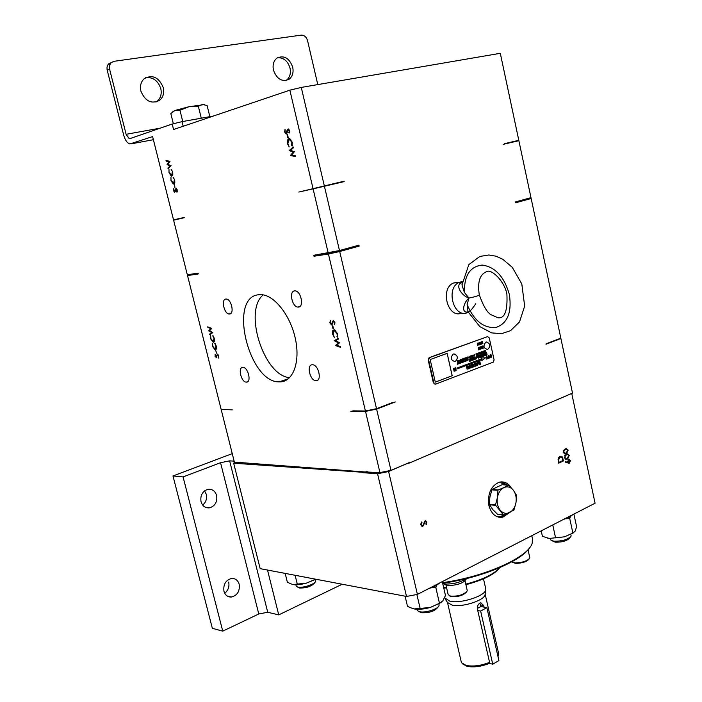 <?xml version="1.0" encoding="UTF-8"?>
<svg xmlns="http://www.w3.org/2000/svg" width="702" height="702" viewBox="0 0 702 702"><rect width="100%" height="100%" fill="white"/><g stroke="black" fill="none" stroke-linecap="round" stroke-linejoin="round"><path stroke-width="1.05" d="M511.03 487.548C507.888 482.941 503.983 481.16 499.297 482.195C490.891 485.924 487.425 493.717 488.917 505.563C491.409 514.197 496.042 518.067 502.834 517.172L509.731 512.478M569.761 516.198L569.901 516.847L572.964 514.557M427.966 588.987L435.196 586.091L435.029 585.363M258.792 294.735C228.018 296.885 248.605 382.73 279.273 381.87L280.063 381.879C292.901 381.862 300.359 362.522 295.516 339.391C290.83 316.26 274.973 295.603 261.749 294.7L258.792 294.735M263.189 294.893C243.129 311.074 263.978 376.061 289.654 377.641M242.804 367.383C237.574 367.234 241.19 382.309 246.332 382.125L246.455 382.125C251.711 382.406 248.157 367.234 242.989 367.383L242.804 367.383M225.877 299.043C220.867 299.271 224.14 314.013 229.185 314.013L229.58 314.013C234.617 313.917 231.406 299.07 226.334 299.043L225.877 299.043M294.568 290.9C288.759 291.19 292.076 307.011 297.938 307.081L298.455 307.081C304.273 306.95 301.053 291.014 295.165 290.891L294.568 290.9M312.302 364.768C306.221 364.619 309.968 380.861 315.961 380.686L316.128 380.686C322.227 380.984 318.568 364.636 312.539 364.768L312.302 364.768M201.026 501.676C202.571 506.309 205.519 508.336 209.88 507.783C215.242 505.817 217.488 501.719 216.62 495.48C215.058 490.777 212.039 488.75 207.581 489.399C202.334 491.426 200.149 495.524 201.026 501.676M202.659 505.054C205.94 502.281 207.16 498.701 206.3 494.313L204.589 490.856M223.947 591.224C225.202 595.217 227.694 597.165 231.423 597.06C237.381 595.428 239.97 591.172 239.189 584.301C237.917 580.229 235.363 578.29 231.546 578.457C225.693 580.168 223.157 584.424 223.947 591.224M224.719 593.234C228.229 590.356 229.554 586.635 228.694 582.063M442.506 582.66C485.565 576.833 529.624 556.616 532.256 542.751L532.388 538.425M529.685 547.595C521.525 561.038 481.002 578.009 442.637 583.213M485.828 342.128C482.95 345.814 483.485 348.245 487.434 349.403L488.188 348.947C490.786 345.875 490.224 343.559 486.504 341.997L485.828 342.128M453.22 354.054C450.21 357.844 450.772 360.328 454.896 361.486L455.721 360.968C458.301 357.853 457.722 355.502 453.975 353.913L453.22 354.054M468.673 367.181L469.971 368.304L470.559 366.426L469.261 365.294L468.673 367.181M469.673 368.366L470.533 366.426L469.55 365.233M477.421 365.426L478.273 363.496L477.009 362.372L476.43 364.241L477.711 365.365L478.29 363.496L477.29 362.311M478.773 363.338L480.466 364.277L479.835 361.354L479.712 362.723L478.115 362.004L478.773 363.338M479.264 364.671L480.449 364.277L479.835 361.354M488.32 358.108L488.759 358.292L488.583 355.712L489.908 357.853L488.46 355.212L488.32 358.108M488.408 358.424L488.715 355.677M489.548 357.994L488.767 355.142M490.873 357.493L491.698 355.589L490.452 354.466L489.891 356.318L491.154 357.432L491.725 355.589L490.724 354.405M479.843 348.245L481.098 348.964L480.633 346.77L480.537 347.797L479.352 347.244L479.843 348.245M480.212 349.245L481.081 348.964L480.633 346.77M482.599 347.727L483.309 348.183L482.827 346.323L483.529 346.472L482.73 345.963L483.23 347.815L482.599 347.727M483.09 348.236L482.923 346.305M483.266 346.621L482.95 345.902M479.247 344.954L479.931 344.726L479.44 342.541L478.667 342.953L479.957 344.726L479.448 342.541M479.922 343.576L480.835 344.445L481.186 343.076L480.282 342.207L479.922 343.576M480.642 344.48L481.168 343.085L480.449 342.164M458.195 361.214L458.573 361.548L458.783 360.749L458.406 360.407L458.195 361.214M458.485 361.565L458.476 360.389M459.169 361.311L459.143 360.337M459.169 361.118L459.152 360.144M459.959 361.012L460.117 359.793M461.153 360.459L461.328 359.521L461.688 360.372L461.293 359.336L461.153 360.459M461.179 360.556L461.311 359.529M461.565 360.416L461.363 359.319M461.942 360.258L462.17 359.029M462.662 360.012L462.662 359.029M462.653 359.828L462.662 358.836M469.524 357.099L469.436 356.335M469.436 357.493L469.656 356.914M470.454 356.195L470.375 357.125L470.454 356.195M471.06 356.528L470.963 355.765M471.033 356.906L471.191 356.344M471.832 356.59L471.762 355.449M472.253 355.265L472.402 356.388M472.586 355.361L472.937 356.186L472.762 355.3M473.71 355.888L473.683 355.133M474.219 355.352L474.131 354.589M474.201 355.721L474.376 355.159M474.719 355.335L474.692 354.879M476.553 354.51L476.667 353.632L476.553 354.51M476.781 354.756L476.755 353.799M477.184 354.492L477.36 353.571L477.702 354.413L477.316 353.387L477.184 354.492M477.211 354.589L477.386 353.562M477.597 354.449L477.299 353.387M479.168 352.492L479.141 352.948L479.168 352.492M479.668 353.501L479.642 352.536M479.685 353.676L479.65 352.72M479.773 352.869L479.571 353.378M482.546 352.237L483.099 352.404L482.994 351.298L482.546 352.237M482.722 352.527L482.976 351.298M484.003 351.983L484.292 350.816L484.003 351.983M484.09 352.018L484.292 350.816M485.152 350.903L485.415 351.553L485.293 350.623M485.407 351.562L485.301 350.43M457.3 364.338L457.485 362.943L457.3 364.338M457.274 364.338L457.476 362.952M457.722 363.75L458.371 363.934L458.248 362.662L458.152 363.25L457.599 362.908L457.722 363.75M457.932 364.084L458.239 362.662M458.476 363.382L458.906 363.759L458.713 362.469L458.476 363.382M458.801 363.776L458.792 362.443M459.573 363.267L459.547 362.381M459.678 363.469L459.556 362.162M460.354 363.197L461.038 362.943L460.907 361.67L460.24 361.916L460.354 363.197L460.644 362.636M460.881 362.995L460.898 361.67M461.951 362.504L462.302 361.153L461.951 362.504M462.056 362.539L462.285 361.153M464.083 361.802L464.075 360.477M466.628 360.723L466.821 359.67L467.225 360.626L466.777 359.459L466.628 360.723M466.654 360.837L466.856 359.661M467.067 360.679L466.856 359.442M474.289 359.626L474.982 359.363L473.955 356.783L473.306 359.819L474.008 359.74L474.096 357.336L474.298 359.626L475.008 359.363L474.219 356.721M473.35 359.977L473.99 359.74L474.069 357.336M469.989 358.38L469.313 361.495L470.34 361.126L469.989 358.38M469.217 361.504L470.322 361.126L470.314 358.248M475.693 359.082L476.807 358.704L476.772 355.835L475.789 357.134L475.781 359.073L476.781 358.704L476.755 355.835M477.606 357.511L478.641 358.117C479.747 356.774 479.677 355.765 478.422 355.098L477.571 355.545L477.614 357.002L478.422 356.704L478.448 355.703L478.545 357.537L477.606 357.511M478.325 358.178L478.694 355.054M292.699 67.12C293.734 72.438 292.541 76.474 289.136 79.238C282.16 82.292 276.939 79.265 273.464 70.165C272.437 64.926 273.578 60.916 276.878 58.134C283.95 54.931 289.224 57.924 292.699 67.12M277.474 57.731C283.538 57.45 287.723 60.907 290.023 68.094C291.049 73.394 289.865 77.422 286.46 80.177L285.846 80.572M163.268 87.618C164.391 92.91 163.224 97.104 159.775 100.21C151.535 104.396 145.253 101.378 140.909 91.155C139.803 85.977 140.891 81.827 144.182 78.703C152.545 74.289 158.906 77.264 163.268 87.618M145.516 77.746C152.843 76.86 157.941 80.484 160.793 88.592C161.908 93.875 160.74 98.061 157.301 101.158L155.923 102.08M550.438 538.539L550.894 540.075L553.913 541.224C562.223 541.268 567.936 539.575 571.051 536.126L571.077 535.529M295.84 584.801L296.332 586.372L297.911 587.109C302.641 588.294 315.277 584.125 315.61 581.282L315.619 580.756M416.821 609.248L417.304 610.608L419.682 611.74C425.456 613.144 438.478 608.932 439.04 605.51L439.057 604.729M442.751 583.695L443.717 583.897C452.079 584.52 459.766 582.721 466.76 578.501M469.506 365.768L469.059 367.014L469.84 367.804L470.156 366.602L469.384 365.795L469.076 367.014L469.682 367.839M477.255 362.846L476.807 364.084L477.43 364.9M477.895 363.671L477.132 362.873L476.825 364.075L477.588 364.873L477.895 363.671M479.791 363.18L479.282 364.119L479.975 363.926L479.808 363.18L479.361 364.127M490.698 354.931L490.259 356.16L490.882 356.976M491.33 355.756L490.575 354.958L490.286 356.151L491.031 356.941L491.33 355.756M480.589 348.139L480.238 348.833M479.247 343.006L479.264 344.55M480.449 342.558L480.633 344.094M480.914 343.19L480.379 342.576L480.194 343.462L480.73 344.077L480.914 343.19M458.415 360.6L458.485 361.372M471.77 355.624L471.832 356.063M484.134 351.053L484.099 351.834M458.783 362.671L458.81 363.557M462.135 361.416L462.065 362.32M464.057 360.705L464.092 361.583M469.515 360.047L469.471 360.854M476.07 357.599L475.938 358.424M552.228 540.873L555.387 542.216C562.346 542.269 567.137 540.838 569.743 537.943L570.252 537.223M297.543 587.021L299.587 588.03C306.362 588.092 311.302 586.468 314.408 583.143L314.926 582.353M419.068 611.591L421.446 612.758C429.027 613.039 434.433 611.302 437.653 607.537L438.004 607.019M443.655 587.6L446.498 587.398M465.786 584.152C482.783 579.659 494.094 574.157 499.719 567.655M466.374 578.79C464.101 582.888 457.994 585.17 448.051 585.635L443.883 583.932M499.71 567.664C494.752 574.324 483.485 580.001 465.909 584.696M446.621 587.916L443.769 588.101M511.705 561.872L515.25 562.916C522.516 562.644 527.342 561.03 529.729 558.064L529.756 557.476M446.016 585.328L448.174 594.655L450.649 596.191C458.432 596.428 463.943 594.682 467.172 590.97L467.199 590.303M444.594 597.779L449.956 601.281C461.512 603.895 486.714 595.384 485.793 589.259L485.714 588.627M529.054 559.046C526.798 561.723 522.42 563.171 515.917 563.399L512.723 562.477M466.461 592.067C463.364 595.393 458.371 596.928 451.483 596.682L449.605 595.919M445.358 599.28L447.534 602.527L452.307 605.194C462.899 607.625 485.916 599.824 485.1 594.155L485.687 589.996M497.937 656.352L498.596 653.36M447.481 602.456L461.223 661.811L461.618 662.793L466.225 665.443C473.218 666.76 481.002 665.724 489.566 662.337L489.32 663.399L492.743 664.18L498.894 660.573L486.872 607.642L480.888 606.528L477.299 608.485M484.038 607.116L483.669 605.501L480.852 602.781C478.395 603.588 477.237 605.642 477.378 608.924L489.566 662.337M498.201 655.905L497.999 656.624M489.32 663.399C481.124 666.61 473.683 667.584 467.014 666.321L462.688 663.925M464.434 292.515L468.936 298.06L467.111 304.571L467.971 311.662L479.852 326.641L491.725 332.897L501.518 333.669L510.556 330.668L519.533 321.893L524.666 306.081L521.788 283.898L512.302 267.365L502.799 259.266L495.954 256.186L488.864 254.993L479.835 256.441L468.848 264.61L461.977 285.003L464.434 292.515C464.057 275.623 469.989 266.47 482.239 265.066C495.208 266.918 504.255 276.728 509.362 294.498C511.995 312.434 507.511 323.429 495.928 327.483C483.66 328.396 474.061 320.753 467.111 304.571M462.013 284.363L462.083 283.415M468.05 311.82L467.971 311.846C461.205 313.654 463.083 303.027 468.936 298.06C461.46 295.674 454.896 285.302 461.477 282.608L462.17 282.441M462.276 281.52L459.082 282.423C445.454 288.215 453.589 318.304 467.19 312.723L468.287 312.267M458.152 282.151L453.36 283.046C439.75 288.812 447.867 318.734 461.451 313.18M491.742 489.838L497.981 490.338L497.376 497.639C498.332 492.725 500.526 489.373 503.957 487.583L498.253 489.935L492.005 489.434L502.158 484.687L508.792 485.257L513.241 490.093C515.768 493.48 516.681 497.621 515.996 502.535C515.075 507.379 512.916 510.731 509.52 512.583C506.037 514.11 502.93 513.311 500.184 510.196C497.604 506.8 496.674 502.614 497.376 497.639L495.551 504.843L489.303 504.264L489.926 496.99L492.005 489.434M508.415 485.152L503.957 487.583C507.458 486.126 510.547 486.96 513.241 490.093L516.567 495.314L515.996 502.535L513.943 510.056L503.834 514.996L497.578 514.364L492.716 509.468L489.303 504.264M489.417 504.764L495.665 505.352L495.551 504.843M495.665 505.352L503.466 514.908L497.209 514.268M477.737 610.503L480.633 611.056L486.872 607.642M480.633 611.056L492.743 664.18M480.923 606.537L479.764 603.202M467.751 359.626L467.901 360.1M483.502 351.544L483.476 352.018M478.316 353.475L478.29 353.948M477.922 344.524L477.878 344.068L477.922 344.524M478.931 348.815L478.896 348.35L478.931 348.815M474.096 364.777L473.543 364.979L474.069 365.961L474.096 364.777L473.56 364.979L474.069 365.961M204.343 104.58L188.794 106.774L198.333 106.195L202.404 104.44L207.125 105.537L209.845 116.664M173.324 123.657L170.805 113.513L174.991 110.451L172.894 111.592M179.949 110.223L174.991 110.451L188.794 106.774L179.949 110.223L182.739 121.525M345.121 79.905L335.793 81.502M477.702 344.594L477.878 344.068M478.711 348.894L478.896 348.35M175.974 188.741L176.211 188.189M175.465 189.988L175.983 188.101L177.237 189.873L175.93 188.75L176.588 188.627M173.648 177.352L173.122 177.466L174.701 179.721L174.807 182.792L173.78 184.029L173.166 183.389M174.271 183.257L174.728 183.055M168.717 168.111L170.884 165.777L167.804 164.479L169.823 161.609L166.848 160.661M288.25 139.821L289.338 138.54M290.786 139.321L289.171 139.294M286.732 133.757L286.065 133.222L287.346 129.58L288.268 128.905L289.496 130.607L289.224 133.011L289.005 130.669L288.136 129.642L286.083 133.959L284.635 131.985L285.056 129.221L285.109 131.844L286.065 133.222M288.057 129.677L288.425 128.949M295.419 156.186L291.137 155.388L294.068 151.904L289.926 150.289L293.348 147.438M171.657 169.384L171.13 169.489L172.701 171.744L172.815 174.833L171.788 176.079L171.165 175.439M172.262 175.316L172.727 175.114M478.299 356.186L478.492 355.695M470.489 356.87L470.542 355.923M480.352 347.841L479.668 347.121M479.457 362.794L478.553 361.837M485.301 355.493L485.968 355.247L486.135 353.273L486.381 355.098L487.021 354.852L486.591 352.185M483.634 356.116L484.31 355.87L484.248 353.062L483.581 353.308L483.581 354.791L483.116 353.483L482.371 353.755L482.879 354.993L482.441 356.572L483.195 356.283L483.573 355.01L483.634 356.125L484.327 355.87L484.266 353.053M483.581 354.791L483.099 353.483M484.52 355.791L485.187 355.537L485.126 352.729L484.468 352.974L484.52 355.791L485.205 355.537L485.143 352.72M481.633 356.879L482.327 356.616L482.265 353.799L481.581 354.054L481.633 356.879L482.3 356.616L482.239 353.808M479.563 357.643L480.159 357.423L480.15 355.712L480.554 357.283L481.414 356.949L481.379 354.133L480.773 354.352L480.835 356.133L480.361 354.51M480.817 356.133L480.379 354.501L479.527 354.817L479.563 357.651L480.177 357.423L480.15 355.712M470.559 361.021L471.612 360.626L471.823 359.02L472.113 360.442L473.122 360.065L473.06 357.23M472.113 360.442L473.139 360.056L473.087 357.221L472.472 357.45L472.499 359.494L472.113 357.581M472.472 359.494L472.13 357.572L471.463 357.827L471.147 359.968L471.095 357.967M467.664 359.433L467.997 360.337L468.137 358.976L467.585 359.178M465.882 361.126L465.917 360.231L466.444 360.916L466.33 359.652L466.286 360.547L465.759 359.863L466.023 361.074L465.944 360.231M466.286 360.547L465.882 359.819M465.698 361.188L465.61 359.915M465.207 361.153L465.11 360.108M463.636 361.96L463.522 360.696L463.118 361.942L463.653 361.96L463.539 360.688M462.706 362.311L462.618 361.03M461.109 362.908L461.662 362.706L461.521 361.442L460.968 361.653L461.109 362.908L461.662 362.706L461.539 361.433M484.529 351.869L484.88 350.596M483.266 351.439L483.555 352.228L483.678 351.044L483.213 351.219M481.756 352.904L482.072 351.641M481.221 352.202L481.528 352.983L481.651 351.799L481.151 351.983M481.379 353.036L481.633 351.807M480.923 353.211L480.931 352.062M480.484 353.369L480.379 352.272L479.957 352.615L480.501 353.369L480.396 352.264M478.711 354.036L478.72 352.887M478.088 353.369L478.369 354.15L478.501 352.966L478.036 353.141M475.956 354.159L476.246 354.949L476.386 353.755L475.886 353.94M476.114 355.001L476.368 353.764M468.216 357.941L467.699 356.976L467.488 358.213L468.023 357.195L468.331 357.888L468.067 356.844M467.865 357.757L467.681 356.985M466.628 358.52L467.181 357.52L467.462 358.213L467.207 357.16L466.628 358.529L466.339 357.485L466.163 358.397L465.838 357.669L465.759 358.854L466.303 357.836L466.751 358.485L466.804 357.669M466.979 358.389L467.163 357.52M466.163 358.397L465.952 357.625M465.426 358.976L465.057 357.959L464.943 359.161L465.145 358.204L465.54 358.933L465.189 357.915M464.75 359.222L464.785 358.064M464.478 359.336L464.487 358.169L464.32 358.783L463.89 358.389L464.478 359.336L464.505 358.169M464.32 358.783L464.031 358.345M463.82 359.573L463.855 358.406M463.557 359.678L463.574 358.511L463.522 359.31L463.066 358.704L463.557 359.678L463.557 358.52M463.522 359.31L463.171 358.661M460.451 360.626L460.38 359.696L460.389 360.854L460.635 359.95L460.986 360.626L460.889 359.512L460.477 360.626L460.398 359.687M460.38 360.846L460.635 359.95M457.915 361.767L458.002 360.582L457.572 361.705L457.371 360.81L457.476 361.934L457.704 361.03L458.108 361.705L457.985 360.591M457.958 361.556L457.739 360.679M482.537 343.278L481.66 341.742L481.765 343.559L481.16 341.927L481.633 344.112L481.923 342.392L482.879 343.647L482.397 341.47L482.555 343.269L481.897 341.655M478.106 344.454L477.974 343.05L477.184 343.962L477.614 345.621L478.395 344.7L478.15 343.611M477.65 343.796L477.571 343.199M481.388 348.85L482.449 348.464L481.967 346.279L480.879 346.683L481.888 347.35L481.168 347.613L482.081 348.201L481.388 348.85L482.423 348.464L481.949 346.288M479.01 349.772L479.457 348.973L479.01 347.323L478.141 348.271L478.571 349.929L479.369 348.657M478.571 349.921L478.966 349.157M456.089 370.621L455.826 367.523M455.308 370.919L455.019 367.822L455.098 369.884L453.457 368.41L454.124 371.367L454.036 369.252L455.703 370.77L455.036 367.813M455.098 369.884L453.843 368.269M486.609 359.091L488.101 358.529L487.425 358.248L486.898 355.853M487.451 358.248L486.53 355.993L487.065 358.397L486.609 359.099L488.118 358.529L487.995 358.046M475.043 366.33L476.579 365.742L475.877 365.47L474.964 363.197L475.508 365.619L475.043 366.33L476.561 365.742L476.447 365.259M474.008 366.716L474.534 363.364L474.104 364.241L472.586 364.092L474.008 366.716L474.517 363.364M473.306 364.531L472.99 363.943M472.657 366.69L471.744 364.408L472.288 366.839L471.709 367.058L471.823 367.55L473.341 366.962L472.674 366.69L472.139 364.268M471.182 367.795L470.928 364.724M468.295 368.883L468.006 365.821L468.085 367.866L466.47 366.4L467.128 369.331L467.041 367.234L468.682 368.743L468.023 365.812M468.085 367.866L466.856 366.26M457.283 368.857L481.669 359.67L481.862 360.538L485.503 357.783L481.3 357.994L481.493 358.862L457.099 368.041L457.283 368.857L481.669 359.67M435.301 382.125L452.167 375.719L447.139 353.369M317.778 84.591L307.564 40.655C306.397 36.934 304.273 35.1 301.184 35.135L113.943 61.32L111.144 62.654L109.644 65.032L109.442 68.585L126.114 134.301L160.284 128.133M198.333 106.195L201.281 118.199M213.417 116.032L182.037 121.648L183.178 126.255M414.47 608.994C418.804 609.652 424.052 609.152 430.203 607.502L441.172 602.474M292.866 584.591C296.297 585.108 300.772 584.634 306.283 583.178L315.97 579.247M547.455 538.127L549.262 538.443L564.54 536.811L573.718 532.713M575.035 531.317L572.893 533.064L564.54 536.811L549.262 538.443L542.427 536.337L541.224 530.844M175.351 191.023L175.061 190.075M175.272 191.541L174.605 191.69L174.947 191.111M173.894 190.725L173.657 188.777L174.605 191.69M175.93 188.75L174.78 192.313L173.534 190.804M177.281 191.541L176.676 191.672L176.878 189.97M177.237 189.873L177.001 192.216L176.676 191.672M173.35 184.056L171.007 180.739L170.972 177.466L171.007 180.739M174.701 179.747L173.122 177.466M174.377 183.231L173.648 183.389L174.342 179.817M171.376 180.677L173.648 183.389M171.104 165.716L168.094 168.708L167.927 168.059L170.147 165.926L167.067 164.628L169.085 161.758L166.198 161.127L166.032 160.477L170.007 161.337L167.883 164.356L171.104 165.716M166.936 160.986L166.198 161.127M169.823 161.609L169.085 161.758M167.787 164.382L167.05 164.531M167.804 164.479L167.067 164.628M170.884 165.777L170.147 165.926M168.664 167.91L167.927 168.059M288.82 138.601L289.531 138.557L292.26 142.295L288.961 139.338L287.881 143.533L289.206 146.92L287.408 143.664L287.416 140.093L289.084 138.548M288.162 139.944L287.416 140.093M287.89 143.568L287.408 143.664M292.365 145.419L291.699 145.551L291.778 142.383M292.26 142.295L292.129 146.113L291.699 145.551M285.117 131.888L284.635 131.985M288.926 129.493L288.136 129.642M289.487 130.572L289.005 130.669M289.487 132.301L288.785 132.432M288.136 129.431L287.346 129.58M287.258 132.669L286.644 132.783M287.057 133.055L286.267 133.213M287.802 137.89L287.057 134.758L287.53 134.626L288.276 137.75L287.802 137.89M287.539 134.67L287.057 134.758M289.163 150.553L293.252 147.025L293.436 147.78L290.409 150.298L294.366 151.737L291.567 155.072L295.323 155.765L295.498 156.511L290.347 155.554L293.287 152.062L289.163 150.553L289.952 150.395M289.926 150.289L289.145 150.456M294.068 151.904L293.287 152.062M291.111 155.282L290.33 155.449M291.137 155.388L290.347 155.554M171.341 176.105L169.024 172.806L168.98 169.515L169.024 172.806M172.71 171.771L171.13 169.489M172.394 175.289L171.657 175.439L172.341 171.85M169.393 172.745L171.657 175.439M174.587 184.679L174.903 187.487L174.587 184.679M184.24 217.717L173.622 220.226L184.178 217.462L173.526 219.866L152.606 136.6L129.94 143.936C127.237 143.164 125.158 140.233 123.701 135.153L107.064 69.656L107.029 67.076L107.88 64.812L111.381 62.443M126.114 134.301L129.229 138.698L129.861 138.645L172.192 124.017L182.037 121.648M344.085 181.204L298.833 192.067L344.085 181.204M313.004 188.434L289.856 90.172L301.263 87.425L324.315 185.828M477.632 357.002L478.413 356.133M472.902 356.028L472.92 355.045M486.381 355.098L487.039 354.852L486.609 352.176L485.617 352.544L485.301 355.502L485.986 355.247L486.153 353.273M482.441 356.572L483.213 356.283L483.59 355.01M480.554 357.283L481.44 356.949L481.397 354.124M471.174 359.959L471.112 357.959L470.498 358.187L470.559 361.03L471.63 360.626L471.841 359.02M467.848 360.398L468.155 358.968M466.321 360.968L466.347 359.643M464.882 361.504L465.444 361.074M463.144 362.153L463.653 361.96M483.432 352.281L483.696 351.035M478.246 354.203L478.518 352.957M469.892 357.318L470.182 356.291M467.356 358.257L467.664 357.344M467.848 358.081L468.05 357.195M467.462 358.213L467.225 357.16M467.005 358.073L466.839 357.3M465.759 358.854L465.944 357.985M466.119 358.722L466.321 357.836M466.488 358.582L466.356 357.476M464.943 359.161L465.163 358.204M464.057 359.485L464.434 358.862M463.162 359.819L463.223 359.029M460.819 360.696L460.907 359.503M460.863 360.477L460.661 359.591M457.572 361.705L457.493 360.767M457.476 361.934L457.73 361.03M481.783 343.559L481.405 341.839M481.633 344.112L481.941 342.392M482.511 343.787L482.423 341.47M477.614 345.621L477.957 344.866M478.018 345.472L478.343 344.375M478.044 343.647L477.992 343.041M480.958 347.051L481.756 346.753M481.247 347.981L481.967 347.718M478.624 348.087L478.597 347.481M479.15 348.736L479.22 347.876M479.062 347.929L479.036 347.323M454.124 371.367L454.054 369.252M475.895 365.47L475.359 363.048M471.823 367.55L473.367 366.962L473.253 366.47M467.128 369.331L467.058 367.234M481.862 360.538L485.53 357.783M430.168 359.547L435.301 382.134L452.193 375.719L447.156 353.36L430.168 359.547M455.379 354.387L453.975 353.913M487.802 342.4L486.504 341.997M301.263 87.425L500.307 53.308L518.796 140.312L504.58 143.638M172.192 124.017L173.561 129.51L289.856 90.172M442.269 581.642L445.489 595.524L442.839 600.851L439.478 603.325L430.203 607.502L414.136 608.924L410.143 607.59L407.458 606.212L405.089 596.182M315.672 579.194L306.283 583.178L292.646 584.547L287.381 582.274L285.17 573.394M573.885 514.083L576.632 526.851L575.061 531.274M221.595 409.415L232.283 409.88L221.148 409.415L187.531 275.588L198.297 273.938L198.087 273.113L187.32 274.772L173.622 220.226M332.186 324.728L331.511 324.289M333.292 321.463L333.459 320.928L332.704 321.174L333.459 320.674L334.898 322.516L334.582 324.666L334.389 322.472L333.511 321.376L331.572 324.991L329.896 322.867L330.37 320.41L330.379 322.823L331.467 324.289L332.704 321.174M331.713 324.236L332.599 323.876M333.196 331.081L334.345 329.703L337.548 333.731L337.355 337.206L337.048 333.713L334.398 330.405L333.038 334.038L334.354 337.399L332.555 334.082L332.625 330.809L334.082 329.703M335.591 330.256L334.389 330.344M340.514 346.788L336.144 345.261L339.198 342.62L334.977 340.373L338.531 338.399M209.573 330.739L211.53 328.387L208.538 327.176M210.346 334.371L212.522 332.432M213.97 342.041L213.004 341.628M213.952 341.426L214.496 341.172M215.9 349.71L214.935 349.298M215.874 349.096L216.427 348.841M217.366 354.677L217.576 354.115M216.725 356.897L216.155 357.072L216.593 357.432M218.734 355.853L217.436 354.659L217.989 354.501M358.933 245.173L339.478 250.544L313.82 255.282L314.048 256.23L359.152 246.121L358.933 245.173M328.22 253.062L313.101 188.856L324.421 186.249L339.478 250.544M298.833 192.067L313.101 188.856M324.421 186.249L344.182 181.616M433.854 382.844L435.635 384.126L493.234 362.162L494.103 359.942L489.25 337.89L487.592 336.6L429.554 357.643L428.65 359.933L433.854 382.844L433.371 382.853L435.012 384.178M503.176 144.366L518.875 140.69L530.975 197.648L515.505 201.922L515.689 202.79L531.16 198.508L530.966 198.034L527.22 198.684M518.875 140.69L504.633 143.875M416.874 594.506L420.217 608.757M436.837 585.178L435.828 587.609L439.478 603.325M435.828 587.609L431.326 587.811M295.112 575.28L297.332 584.257M314.435 578.957L314.575 579.519M552.764 524.921L555.589 537.872M570.349 516.593L569.77 518.611L572.893 533.064M569.77 518.611L565.672 518.769M559.038 462.346L562.846 460.547L562.135 457.871L560.371 456.914L558.608 459.696L559.038 462.346L558.485 462.32M564.82 457.476L566.479 458.494L567.198 458.213L568.848 455.58L567.716 454.501L566.461 454.808L564.285 457.45M187.531 275.588L191.585 274.113M334.845 322.323L334.389 322.472M334.889 323.806L334.143 324.052M332.634 323.754L331.941 323.973M330.361 322.718L329.896 322.867M333.529 328.826L333.046 328.861L332.336 325.86L332.818 325.825L333.529 328.826M333.503 328.712L333.046 328.861M333.371 330.572L332.625 330.809M333.011 333.933L332.555 334.082M334.968 330.159L334.213 330.405M337.504 333.564L337.048 333.713M337.662 336.363L336.925 336.609M338.443 342.866L334.257 340.716L338.496 338.25L338.662 338.969L335.538 340.716L339.566 342.769L336.644 345.296L340.479 346.63L340.645 347.35L335.389 345.516L339.198 342.62M335.003 340.47L334.257 340.716M336.118 345.165L335.372 345.419M336.144 345.261L335.389 345.516M334.977 340.373L334.231 340.619M209.547 330.765L212.829 332.616L209.687 334.801L209.529 334.17L211.846 332.625L208.705 330.861L210.819 328.597L207.853 327.483L207.704 326.86L211.776 328.387L209.547 330.765M208.564 327.272L207.853 327.483M211.53 328.387L210.819 328.597M209.389 330.554L208.678 330.765M209.407 330.642L208.705 330.861M212.504 332.423L211.846 332.625M210.24 333.959L209.529 334.17M214.452 341.304L213.206 342.26L210.582 338.733L210.591 335.705L210.96 338.741L213.25 341.646L214.013 338.478L212.881 335.53L214.382 338.443L214.452 341.304M213.873 342.102L213.373 342.26M213.25 335.951L212.803 336.082M216.374 348.991L215.137 349.929L212.495 346.393L212.513 343.383L212.881 346.402L215.163 349.315L215.935 346.165L214.803 343.225L216.313 346.139L216.374 348.991M215.821 349.763L215.295 349.929M215.172 343.638L214.724 343.769M215.742 350.693L216.769 353.29L215.742 350.693M216.962 355.572L217.357 354.054L218.761 355.94L218.48 358.046L218.383 355.958M216.821 356.511L216.383 356.642L216.514 355.712M215.286 355.984L215.093 354.264L215.321 356.151L216.023 357.116L216.383 356.642M216.4 357.66L214.926 356.098M217.436 354.659L216.19 357.722M218.831 357.265L218.155 357.485M392.436 402.606L376.526 408.687L365.417 410.995L328.448 254.027L314.048 256.23M352.825 410.854L365.417 410.995M328.448 254.027L339.707 251.509L376.526 408.687M339.707 251.509L359.152 246.121M487.627 336.591L429.071 357.669L428.167 359.959L433.371 382.853M531.16 198.508L560.837 338.162L546.235 343.743M516.953 201.527L515.689 202.79M229.624 460.845L267.743 612.267L258.775 613.969L220.542 462.706L229.624 460.845L234.152 461.161M232.257 453.632L172.982 475.965L183.073 476.921L222.753 631.151L258.775 613.969M183.073 476.921L220.542 462.706M172.982 475.965L212.346 628.316L222.753 631.151M563.688 452.22L565.373 453.238L566.066 452.966L567.725 450.342L566.593 449.262L565.338 449.561L563.153 452.193M568.673 459.634L568.058 461.618L569.164 462.653L569.936 460.67L568.804 459.582L567.76 459.828M560.512 456.879L560.056 457.028M559.433 457.002L558.546 457.73M558.081 459.67L558.608 459.696M564.39 457.958L565.636 458.511M567.058 454.589L567.716 454.501M566.435 454.554L565.838 454.782L566.461 454.808M565.838 454.782L564.619 455.686M234.565 462.135L233.669 463.197L362.478 472.262L364.435 471.928L234.389 462.118L221.235 409.757M406.897 463.601L409.477 463.004L409.371 462.548L390.97 470.375L379.931 472.595L364.435 471.928M379.931 472.595L365.514 411.398L376.614 409.09L390.97 470.375M350.798 411.232L365.514 411.398M376.614 409.09L395.305 401.939M545.989 344.234L560.907 338.522L572.516 393.12L409.477 463.004M267.743 612.267L278.747 614.882L342.19 584.231M245.2 462.899L244.901 463.689M267.515 570.042L278.747 614.882M435.907 584.915L436.074 585.626L440.014 582.8M436.074 585.626L435.056 585.494M562.934 519.699L569.182 517.234L569.032 516.567M569.901 516.847L569.085 516.795M563.267 452.711L564.522 453.264M565.909 449.341L566.593 449.262M565.285 449.315L564.715 449.534L565.338 449.561M564.715 449.534L563.478 450.456M567.523 461.591L568.058 461.618M567.681 462.214L568.76 462.636M568.567 459.573L568.05 459.599M562.776 460.582L558.608 462.899M560.608 456.212L562.162 457.915M568.418 457.362L565.531 459.178M567.435 453.843L568.62 455.028M421.288 522.349L420.77 524.517L422.551 525.649L423.209 525.061L421.876 526.307M425.158 521.437L424.245 521.849M425.394 520.761L426.272 521.99L425.921 524.122M420.77 524.517L422.042 525.587M367.023 471.665L365.207 471.981M558.099 399.262L557.897 399.798M233.669 463.197L260.17 568.646L406.511 596.454L377.571 473.753L362.574 472.657L367.901 471.735M567.304 452.106L564.417 453.931M566.295 448.596L567.497 449.789M569.55 462.434L568.444 463.294M565.382 461.705L567.742 462.407L568.523 459.038L569.682 460.029M559.924 456.414L561.109 456.212L562.276 456.914L563.469 460.933L558.678 463.197L558.081 459.556L559.924 456.414M562.846 460.898L563.469 460.933M566.338 454.194L567.076 453.913L569.34 455.379L567.33 458.827L566.496 459.143L564.329 457.722L566.338 454.194M568.778 455.352L569.34 455.379M566.707 458.792L567.33 458.827M422.244 526.193L420.779 524.868L421.525 522.007L421.963 522.499L421.375 524.596M423.745 523.56L424.306 523.631L422.85 526.272M424.096 522.297L424.649 522.358L424.306 523.631M424.675 521.446L425.28 521.516L424.649 522.358M426.272 521.99L426.877 522.069L426.36 524.508L425.868 524.069L426.272 522.27L425.28 521.516M423.209 525.061L425.105 520.858L426.877 522.069M421.358 522.428L421.963 522.499M406.511 596.454L417.418 594.401L388.601 471.533L377.571 473.753M388.601 471.533L406.704 463.68M405.975 463.996L406.73 463.82M558.037 399.42L571.726 393.453M417.418 594.401L595.068 503.211L571.761 393.576M565.207 448.947L565.917 448.675L568.216 450.14L566.207 453.58L565.4 453.887L563.206 452.465L565.207 448.947M567.655 450.114L568.216 450.14M565.575 453.553L566.207 453.58M568.796 463.188L565.277 462.109L565.435 461.512L567.742 462.407M569.875 460.442L570.428 460.477L569.427 463.215M568.752 458.95L570.428 460.477M498.85 517.242L501.096 516.988L506.519 513.934M496.604 516.496L500.64 516.496L504.519 514.741M468.936 298.06C475 296.832 478.448 295.761 479.291 294.858C477.211 281.265 480.115 273.376 488.013 271.183C493.506 270.674 504.975 282.423 506.897 294.313C507.704 310.793 504.747 318.611 498.034 317.804L491.303 314.838C487.53 313.162 483.52 306.502 479.291 294.858M467.971 311.846L467.19 312.723M483.669 605.501L480.554 604.931M287.548 131.002L287.03 131.107M109.556 69.112L107.178 70.182M131.186 143.849L153.396 139.707M332.932 322.323L332.362 322.508M487.592 336.6L487.1 336.635M429.615 357.625L429.124 357.643M428.65 359.933L428.167 359.959M558.38 461.837L558.932 461.863M562.451 458.783L563.022 458.818M507.458 485.082L501.579 481.862M506.467 485.003L499.262 482.204M502.834 517.172L498.797 517.225M288.513 378.694L279.273 381.87M247.762 381.642L246.332 382.125M230.668 313.575L229.185 314.013M299.868 306.502L297.938 307.081M317.822 380.036L315.961 380.686M205.195 507.177L209.88 507.783M227.395 596.138L231.423 597.06M532.493 538.934L531.783 535.696M286.46 80.177L289.136 79.238M157.301 101.158L159.775 100.21M571.086 535.6L570.849 534.476M315.628 580.8L315.338 579.615M439.075 604.808L438.89 603.992M529.764 557.546L528.036 549.736M467.207 590.373L465.057 580.966M485.749 588.776L483.494 578.843M498.631 653.509L485.117 593.989M467.971 311.662L468.796 311.583C469.34 310.433 469.234 313.531 475.807 303.676M459.082 282.423L453.36 283.046M176.053 188.741L176.667 188.61M289.54 139.312L290.33 139.145M286.083 133.959L286.618 133.854M288.303 129.633L289.031 129.493M111.144 62.654L108.757 63.742M129.229 138.698L130.282 138.505M331.572 324.991L332.09 324.824M334.398 330.405L335.152 330.159M213.206 342.26L213.908 342.041M215.137 349.929L215.847 349.701M217.462 354.668L218.041 354.484M429.554 357.643L429.071 357.669M560.371 456.914L559.748 456.879M568.804 459.582L568.172 459.556M566.496 459.143L565.873 459.108M422.595 526.36L421.99 526.289M425.421 521.472L424.807 521.402M565.4 453.887L564.777 453.861M569.199 463.302L568.576 463.267"/></g></svg>

